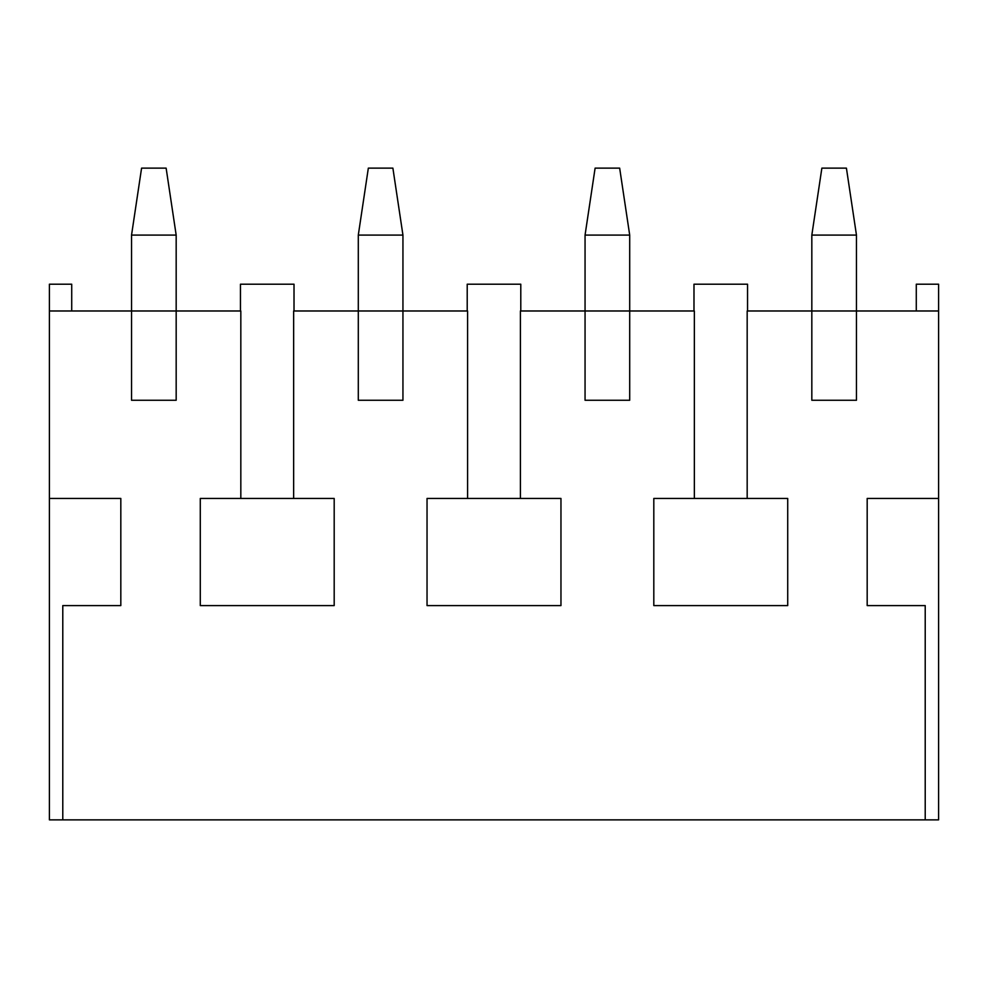 <?xml version="1.0" encoding="UTF-8"?>
<svg xmlns="http://www.w3.org/2000/svg" width="988" height="988" viewBox="0 0 988 988"><rect width="100%" height="100%" fill="white"/><g stroke="black" fill="none" stroke-linecap="round" stroke-linejoin="round"><path stroke-width="1.48" d="M240.825 498.458L240.825 310.985L49.4 310.985L49.4 498.458L120.82 498.458L120.82 605.595L62.787 605.595L62.787 819.867L925.213 819.867L925.213 605.595L867.18 605.595L867.18 498.458L938.6 498.458L938.6 284.198L916.284 284.198L916.284 310.985M467.596 498.458L467.596 310.985L293.646 310.985L293.646 498.458M294.016 310.985L294.016 284.198L240.454 284.198L240.454 310.985M938.6 310.985L747.175 310.985L747.175 498.458M811.827 235.095L811.827 400.264L856.46 400.264L856.46 235.095L811.827 235.095L821.868 168.133L846.42 168.133L856.46 235.095M694.354 498.458L694.354 310.985L520.404 310.985L520.404 498.458M585.057 235.095L585.057 400.264L629.702 400.264L629.702 235.095L585.057 235.095L595.109 168.133L619.661 168.133L629.702 235.095M358.298 235.095L358.298 400.264L402.943 400.264L402.943 235.095L358.298 235.095L368.339 168.133L392.891 168.133L402.943 235.095M131.54 235.095L131.54 400.264L176.173 400.264L176.173 235.095L131.54 235.095L141.58 168.133L166.132 168.133L176.173 235.095M747.545 310.985L747.545 284.198L693.984 284.198L693.984 310.985M787.72 498.458L653.809 498.458L653.809 605.595L787.72 605.595L787.72 498.458M938.6 498.458L938.6 819.867L925.213 819.867M62.787 819.867L49.4 819.867L49.4 498.458M71.716 310.985L71.716 284.198L49.4 284.198L49.4 310.985M334.191 498.458L200.28 498.458L200.28 605.595L334.191 605.595L334.191 498.458M520.787 310.985L520.787 284.198L467.213 284.198L467.213 310.985M560.962 498.458L427.038 498.458L427.038 605.595L560.962 605.595L560.962 498.458"/></g></svg>

